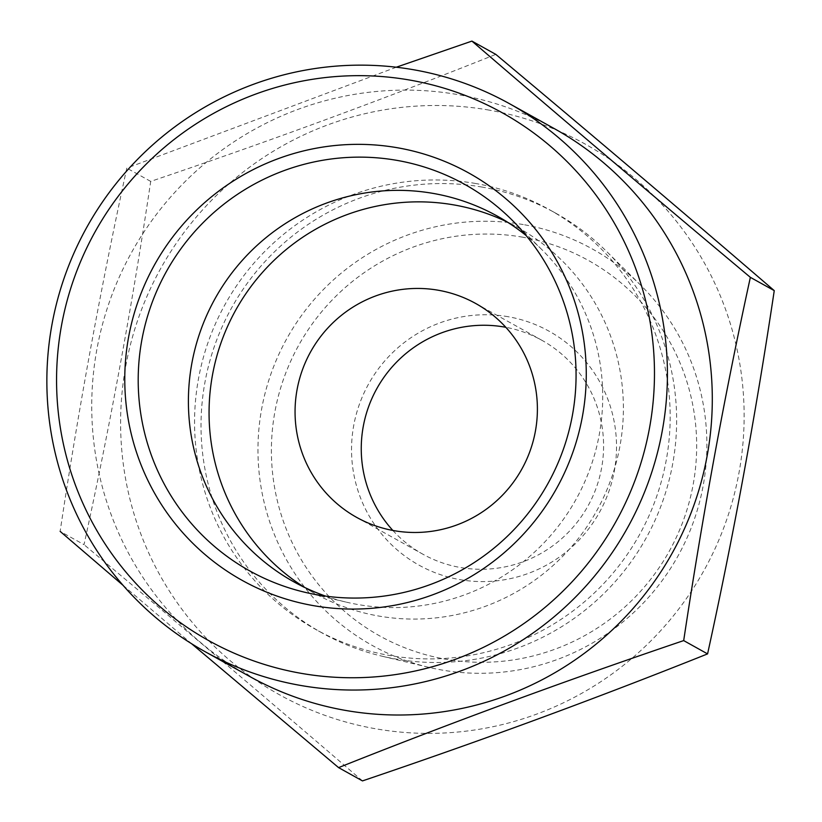 <?xml version="1.0" encoding="UTF-8"?>
<svg xmlns="http://www.w3.org/2000/svg" width="822" height="822" viewBox="0 0 822 822"><rect width="100%" height="100%" fill="white"/><g stroke="black" fill="none" stroke-linecap="round" stroke-linejoin="round"><path stroke-width="0.62" stroke-dasharray="4.11 3.08" d="M475.671 183.501A240.209 237.055 -60.9 0 0 208.829 340.277A240.209 237.055 -60.9 0 0 315.627 629.375A240.209 237.055 -60.9 0 0 639.547 534.649A240.209 237.055 -60.9 0 0 549.117 209.507A240.209 237.055 -60.9 0 0 475.671 183.501M489.141 110.117A314.929 310.788 -60.9 0 0 138.497 527.601A314.929 310.788 -60.9 0 0 669.468 620.61A314.929 310.788 -60.9 0 0 489.141 110.117M325.615 596.114A209.261 206.517 -60.9 0 0 345.702 602.002A209.261 206.517 -60.9 0 0 576.047 499.334A209.261 206.517 -60.9 0 0 541.729 249.498A209.261 206.517 -60.9 0 0 526.131 235.544M523.285 224.57A226.728 223.748 -60.9 0 0 263.04 401.948A226.728 223.748 -60.9 0 0 428.396 667.248A226.728 223.748 -60.9 0 0 677.965 556.021A226.728 223.748 -60.9 0 0 640.79 285.316A226.728 223.748 -60.9 0 0 523.285 224.57M482.134 187.087A240.209 237.055 -60.9 0 0 215.282 343.863A240.209 237.055 -60.9 0 0 322.08 632.961A240.209 237.055 -60.9 0 0 381.593 656.09A240.209 237.055 -60.9 0 0 646.01 538.246A240.209 237.055 -60.9 0 0 606.615 251.45A240.209 237.055 -60.9 0 0 555.569 213.093A240.209 237.055 -60.9 0 0 482.134 187.087M396.276 67.219L126.804 168.109C100.541 288.861 78.316 409.942 60.14 531.372L84.029 544.657C110.384 424.049 132.609 302.969 150.703 181.405C268.958 141.415 383.997 99.082 495.81 54.386M150.703 181.405L126.804 168.109M123.074 585.346L191.557 643.698M362.471 780.9C273.983 704.701 181.169 625.953 84.029 544.657M249.693 676.475A313.418 309.308 119.1 0 1 96.924 349.114A313.418 309.308 119.1 0 1 554.347 128.643M522.751 237.198A214.789 211.973 -60.9 0 0 283.6 521.939A214.789 211.973 -60.9 0 0 645.743 585.377A214.789 211.973 -60.9 0 0 522.751 237.198M508.16 316.717A133.832 132.075 -60.9 0 0 359.142 494.135A133.832 132.075 -60.9 0 0 584.791 533.663A133.832 132.075 -60.9 0 0 508.16 316.717M392.834 530.437A122.396 120.783 -60.9 0 0 422.929 554.234A122.396 120.783 -60.9 0 0 460.351 567.488A122.396 120.783 -60.9 0 0 596.32 487.61A122.396 120.783 -60.9 0 0 541.904 340.308A122.396 120.783 -60.9 0 0 505.807 327.29M304.356 587.298A209.261 206.517 -60.9 0 0 314.518 593.34A209.261 206.517 -60.9 0 0 596.71 510.832A209.261 206.517 -60.9 0 0 517.932 227.581A209.261 206.517 -60.9 0 0 507.431 222.135M541.729 249.498L511.613 219.638M345.702 602.002L304.438 592.169M640.79 285.316L606.615 251.45M428.396 667.248L381.593 656.09M555.569 213.093L549.117 209.507M322.08 632.961L315.627 629.375M356.738 517.428L422.929 554.234M475.712 303.493L541.904 340.308M293.855 581.853L314.518 593.34M497.259 216.083L517.932 227.581"/><path stroke-width="1.23" d="M317.271 594.82A221.149 218.241 119.1 0 1 304.438 592.169A221.149 218.241 119.1 0 1 143.151 333.403A221.149 218.241 119.1 0 1 397.005 160.382A221.149 218.241 119.1 0 1 511.613 219.638A221.149 218.241 119.1 0 1 551.007 477.829A221.149 218.241 119.1 0 1 317.271 594.82M526.131 235.544A209.261 206.517 -60.9 0 0 497.259 216.083A209.261 206.517 -60.9 0 0 433.286 193.427A209.261 206.517 -60.9 0 0 200.825 330.012A209.261 206.517 -60.9 0 0 293.855 581.853A209.261 206.517 -60.9 0 0 325.615 596.114M471.92 41.1L495.81 54.386C591.963 134.849 684.777 213.597 774.252 290.628C755.552 415.49 733.327 536.581 707.578 653.891L683.688 640.595C702.502 515.713 724.727 394.622 750.363 277.343C654.25 196.89 561.436 118.142 471.92 41.1L396.276 67.219M774.252 290.628L750.363 277.343M60.14 531.372L123.074 585.346M191.557 643.698L338.582 767.614C449.346 723.401 564.385 681.058 683.688 640.595M707.578 653.891C596.988 698.135 481.949 740.468 362.471 780.9L338.582 767.614M300.636 685.445A313.418 309.308 119.1 0 1 204.812 651.517A313.418 309.308 119.1 0 1 86.824 227.273A313.418 309.308 119.1 0 1 509.465 103.685A313.418 309.308 119.1 0 1 648.805 480.891A313.418 309.308 119.1 0 1 300.636 685.445M509.465 103.685L554.347 128.643A313.418 309.308 119.1 0 1 693.686 505.849A313.418 309.308 119.1 0 1 345.517 710.413A313.418 309.308 119.1 0 1 249.693 676.475L204.812 651.517M301.088 673.321A301.982 298.016 119.1 0 1 128.17 183.799A301.982 298.016 119.1 0 1 637.317 272.996A301.982 298.016 119.1 0 1 301.088 673.321M313.501 605.65A233.088 230.026 119.1 0 1 180.039 227.817A233.088 230.026 119.1 0 1 573.026 296.66A233.088 230.026 119.1 0 1 313.501 605.65M505.807 327.29A122.396 120.783 -60.9 0 0 504.482 327.053A122.396 120.783 -60.9 0 0 376.527 389.166A122.396 120.783 -60.9 0 0 392.834 530.437M394.159 530.683A122.396 120.783 119.1 0 1 356.738 517.428A122.396 120.783 119.1 0 1 310.665 351.754A122.396 120.783 119.1 0 1 475.712 303.493A122.396 120.783 119.1 0 1 530.128 450.795A122.396 120.783 119.1 0 1 394.159 530.683M507.431 222.135A209.261 206.517 -60.9 0 0 453.95 204.925A209.261 206.517 -60.9 0 0 223.594 335.89A209.261 206.517 -60.9 0 0 304.356 587.298"/></g></svg>
